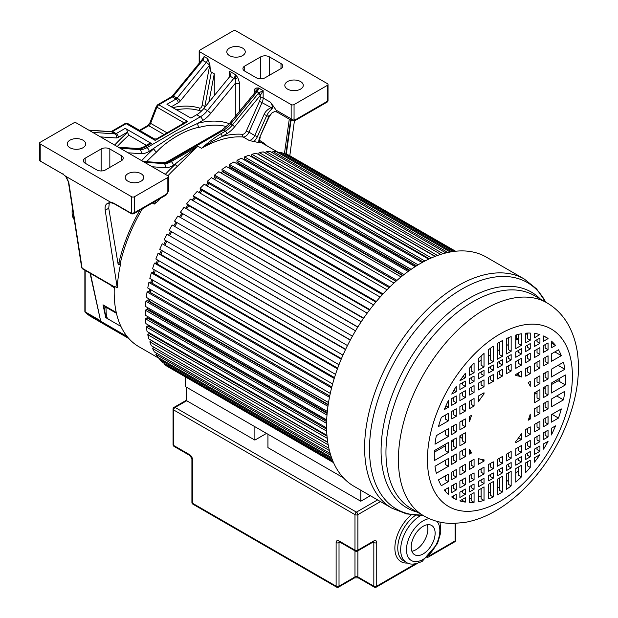 <?xml version="1.0" encoding="UTF-8"?>
<svg xmlns="http://www.w3.org/2000/svg" width="618" height="618" viewBox="0 0 618 618"><rect width="100%" height="100%" fill="white"/><g stroke="black" fill="none" stroke-linecap="round" stroke-linejoin="round"><path stroke-width="0.93" d="M150.182 334.06A118.98 68.698 -60 0 1 149.965 333.195M148.629 326.412A118.98 68.698 -60 0 1 148.436 325.076M147.764 318.301A118.98 68.698 -60 0 1 147.663 316.547M109.44 202.804A16.408 9.479 60 0 0 109.278 203.028L108.745 208.235L118.1 264.102A2.055 1.182 120 0 0 118.501 264.759A2.055 1.182 120 0 0 120.912 262.689A118.98 68.698 120 0 0 119.228 270.839A118.98 68.698 120 0 0 117.242 287.81L114.338 286.219A118.98 68.698 120 0 0 114.183 292.198A118.98 68.698 120 0 0 138.826 346.667L160.132 358.973M106.196 316.316L105.755 317.613L103.005 304.829L105.979 307.239L106.188 313.743C106.852 317.667 107.625 319.436 108.513 319.035M40.201 143.963A2.055 1.182 180 0 1 39.598 143.121A2.055 1.182 180 0 1 40.201 142.287L73.565 123.021A2.055 1.182 180 0 1 76.462 123.021L167.849 175.782A2.055 1.182 180 0 1 168.451 176.624A2.055 1.182 180 0 1 167.849 177.459L134.485 196.725A2.055 1.182 180 0 1 131.588 196.725L40.201 143.963L40.201 160.997L62.681 173.975L65.585 176.207L68.374 181.87C67.632 178.726 65.778 176.138 62.827 174.106L39.714 160.757M110.738 202.271A17.435 10.066 -120 0 1 114.902 203.84A1.027 0.595 120 0 0 115.118 204.311C111.943 202.596 109.378 202.302 107.424 203.446A16.408 9.479 -120 0 0 106.528 204.094L110.738 202.271L65.585 176.207M114.902 203.84L131.588 213.473L134.485 212.638L166.404 194.214A2.055 1.182 -120 0 1 165.979 195.149L168.451 190.862L168.451 176.624M131.588 196.725L131.588 213.473L132.314 213.89L131.588 213.473L133.55 213.874L134.485 212.638L134.485 196.725M101.128 148.984L85.168 158.2A6.157 3.553 0 0 0 83.368 160.711A6.157 3.553 0 0 0 85.168 163.222L96.771 169.927A6.157 3.553 0 0 0 105.477 169.927L121.429 160.711A6.157 3.553 0 0 0 123.237 158.2A6.157 3.553 0 0 0 121.429 155.69L109.826 148.984A6.157 3.553 0 0 0 101.128 148.984L101.128 170.962M82.99 147.733A9.231 5.33 0 0 0 85.693 143.963A9.231 5.33 0 0 0 80 139.035A9.231 5.33 0 0 0 69.934 140.193A9.231 5.33 0 0 0 67.231 143.963A9.231 5.33 0 0 0 72.932 148.884A9.231 5.33 0 0 0 82.99 147.733M141.012 181.228A9.231 5.33 0 0 0 143.724 177.459A9.231 5.33 0 0 0 138.023 172.538A9.231 5.33 0 0 0 127.957 173.689A9.231 5.33 0 0 0 125.253 177.459A9.231 5.33 0 0 0 130.954 182.387A9.231 5.33 0 0 0 141.012 181.228M90.398 273.411L100.688 321.236L127.123 336.493M100.688 321.236L90.058 273.21M106.528 204.094C105.261 205.184 104.821 207.246 105.207 210.274L117.242 287.81M114.268 287.656L111.255 285.918L112.901 286.682L112.167 285.979M111.255 285.918L111.14 285.385M116.261 312.484L103.005 304.829L104.566 308.714C104.566 313.048 106.644 319.375 108.096 319.004L120.927 326.42M116.447 313.28L105.979 307.239L104.504 308.452M107.602 318.679L105.755 317.613L107.123 318.247M258.903 142.696A118.98 68.698 120 0 0 253.689 141.576A8.204 4.735 120 0 0 257.42 136.617L266.729 115.566C268.019 112.97 269.749 110.784 271.912 109.023L271.093 107.563C272.77 107.208 272.561 105.439 270.46 102.24L276.207 110.213A4.102 2.372 120 0 0 277.057 112.09L274.724 111.619L272.198 112.623L268.977 116.4L259.815 137.134A8.204 4.735 120 0 0 258.903 142.696L259.908 142.511M220.696 133.882C215.242 137.119 208.845 141.924 201.507 148.32L212.213 141.437L222.148 136.4A2.055 1.182 60 0 0 220.696 133.882L225.315 131.217L223.577 130.213A20.518 11.842 -60 0 0 230.653 124.002L257.026 91.75L258.849 92.8L260.634 94.863L263.152 90.645L258.517 87.965A4.102 2.372 -60 0 1 257.026 91.75A3.075 0.688 -140.7 0 0 255.983 91.317L258.517 87.965L256.053 88.042L255.983 91.317L229.332 123.631A3.075 0.688 39.3 0 1 230.653 124.002L232.391 125.006A2.055 0.456 39.3 0 1 234.554 126.891A22.565 13.032 120 0 1 226.767 133.735A2.055 1.182 -120 0 0 225.315 131.217A20.518 11.842 120 0 0 232.391 125.006L258.849 92.8L263.152 90.645L263.152 98.023A2.055 1.182 180 0 0 260.255 98.023A6.157 3.553 -60 0 1 259.498 101.29L246.327 131.078L248.977 132.175A6.157 3.553 -60 0 1 243.229 137.018L249.031 140.363L253.689 141.576M165.346 174.338A121.035 69.88 120 0 1 175.404 164.226A2.055 0.796 47.2 0 0 177.273 166.42L197.876 146.227L173.341 165.415A23.592 13.619 120 0 1 165.207 167.663A3.075 2.418 -86.1 0 0 164.087 163.6A20.518 11.842 120 0 0 171.163 161.646L197.876 146.227L201.507 148.32A118.98 68.698 120 0 1 243.229 137.018A2.055 1.615 94.7 0 1 242.495 134.307A121.035 69.88 120 0 0 222.148 136.4L226.767 133.735M160.039 198.579A118.98 68.698 120 0 0 158.617 200.595A8.204 4.735 120 0 0 158.718 199.344M152.329 203.028L154.214 204.11L158.617 200.595M147.555 309.788A118.98 68.698 -60 0 1 147.609 307.664M148.011 300.935A118.98 68.698 -60 0 1 148.25 298.471M149.123 291.796A118.98 68.698 -60 0 1 149.579 289.031M150.877 282.449A118.98 68.698 -60 0 1 151.572 279.421M153.264 272.955A118.98 68.698 -60 0 1 154.214 269.703M156.254 263.392A118.98 68.698 -60 0 1 157.466 259.954M159.823 253.836A118.98 68.698 -60 0 1 161.321 250.236M163.955 244.349A118.98 68.698 -60 0 1 165.732 240.634M168.606 235.01A118.98 68.698 -60 0 1 170.668 231.217M173.743 225.887A118.98 68.698 -60 0 1 175.999 222.202M179.436 216.903A118.98 68.698 -60 0 1 181.762 213.504M185.547 208.281A118.98 68.698 -60 0 1 187.911 205.184M192.036 200.085A118.98 68.698 -60 0 1 194.407 197.312M198.849 192.391A118.98 68.698 -60 0 1 201.19 189.942M205.948 185.245A118.98 68.698 -60 0 1 208.22 183.137M213.272 178.718A118.98 68.698 -60 0 1 215.435 176.941M220.78 172.847A118.98 68.698 -60 0 1 222.797 171.41M228.421 167.687A118.98 68.698 -60 0 1 230.236 166.582M236.146 163.291A118.98 68.698 -60 0 1 237.714 162.503M243.917 159.707A118.98 68.698 -60 0 1 245.168 159.205M251.711 156.964A118.98 68.698 -60 0 1 252.569 156.717M146.311 145.307L128.861 135.226L127.408 132.136A3.075 1.777 -120 0 0 125.23 128.366L151.34 143.446A3.075 1.777 -120 0 0 149.803 143.291L143.955 146.667A3.075 1.777 60 0 1 145.493 146.821L146.945 147.656L200.363 116.817L196.74 114.724L190.892 118.1L166.953 104.28L176.014 99.05L172.391 96.956L158.78 104.813L187.795 121.561L183.222 122.349L183.307 123.646M154.353 139.019L155.164 140.402L156.957 138.857M125.122 123.546L127.687 123.5L154.454 138.95L156.47 138.95L184.434 122.804L187.795 121.561L155.164 140.402L126.149 123.654A2.055 1.182 -120 0 0 125.122 123.546L111.518 131.402A2.055 1.182 60 0 1 112.546 131.51A3.075 1.777 -60 0 1 111.479 131.804L89.015 130.274M182.503 123.917A2.055 0.433 21.2 0 0 182.38 123.847L183.222 122.349L156.902 107.153L150.622 123.337A3.075 1.777 -60 0 1 148.737 125.686L140.108 130.668M201.754 60.1L172.577 95.775A2.055 0.456 39.3 0 1 173.449 96.022L177.08 98.115A3.075 1.777 120 0 1 176.014 99.05A3.075 1.777 -120 0 1 178.193 102.82A6.157 3.553 120 0 0 180.317 100.95L209.494 65.276A3.075 0.688 -140.7 0 0 206.257 62.433L202.634 60.34A2.055 0.456 -140.7 0 0 201.754 60.1L204.118 56.562A4.102 2.372 -60 0 1 202.634 60.34L173.449 96.022A3.075 1.777 -60 0 1 172.391 96.956A2.055 1.182 -120 0 0 171.364 96.848L157.76 104.712A2.055 1.182 60 0 1 158.78 104.813A3.075 1.777 120 0 0 156.902 107.153A2.055 0.433 -158.8 0 1 156.246 106.528L149.965 122.712A2.055 0.433 21.2 0 0 150.622 123.337L167.069 132.831M209.919 64.566L209.811 64.875A2.055 0.865 10.8 0 1 209.927 64.844L207.741 58.656A4.102 2.372 120 0 1 206.257 62.433L177.08 98.115A3.075 0.688 39.3 0 1 180.317 100.95M209.927 64.844C210.135 69.316 210.614 71.742 211.371 72.121L204.859 106.335A4.102 2.372 -60 0 1 204.349 107.856M291.155 104.597L199.769 51.835A2.055 1.182 180 0 1 199.166 51A2.055 1.182 180 0 1 199.769 50.166L233.125 30.9A2.055 1.182 180 0 1 236.03 30.9L327.416 83.662A2.055 1.182 180 0 1 328.019 84.496A2.055 1.182 180 0 1 327.416 85.338L294.052 104.597A2.055 1.182 180 0 1 291.155 104.597L291.155 118.834A2.055 1.182 0 0 0 294.052 118.834L294.052 104.597M256.053 88.042C254.894 88.405 254.268 89.625 254.16 91.703L254.894 92.376M237.76 77.482L239.653 83.33L235.304 83.33L235.304 74.569L237.76 77.482L235.234 79.336A3.075 0.688 -140.7 0 0 233.82 78.347L230.081 76.192L230.406 74.569L229.502 71.217L235.304 74.569A4.102 2.372 120 0 1 233.82 78.347L207.447 110.599A3.075 0.688 39.3 0 1 210.684 113.434L235.304 83.33L235.304 116.331M214.268 95.72L214.268 73.797L211.371 72.121M208.83 102.372L214.268 73.797M196.74 114.724A20.518 11.842 -60 0 0 203.816 108.505L230.081 76.192M210.684 113.434A23.592 13.619 120 0 1 202.542 120.58L197.83 123.306A3.075 2.178 -105 0 0 199.444 127.316C187.022 128.884 166.597 140.695 156.57 152.067A3.075 1.251 48.4 0 1 153.828 148.706A120.008 69.286 120 0 0 141.669 160.672M258.092 93.573L260.255 95.466L260.634 94.863M172.685 159.591L195.234 145.547L216.686 134.191M210.213 136.895L175.025 157.204M229.293 123.677A120.008 69.286 120 0 0 197.83 123.306L175.28 134.021L149.116 151.425A23.592 13.619 120 0 1 140.981 153.681A3.075 2.418 -86.1 0 0 139.861 149.618A20.518 11.842 120 0 0 146.945 147.656A3.075 1.777 60 0 1 149.116 151.425M271.912 109.023L273.31 105.925M272.198 112.623L269.409 116.393L259.815 137.134M268.73 115.821L268.977 116.4A12.306 7.107 120 0 1 266.729 115.566L264.087 114.469C265.215 111.711 267.555 109.409 271.093 107.563L259.49 101.306M294.052 118.834A2.055 1.182 -60 0 0 295.504 119.676A2.055 1.182 60 0 1 295.08 120.61L327.501 101.893L327.416 85.338M327.494 101.9L328.019 101.004L327.416 101.252L295.504 119.676M244.736 71.101L256.339 77.798A6.157 3.553 0 0 0 265.045 77.798L280.997 68.59A6.157 3.553 0 0 0 282.797 66.072A6.157 3.553 0 0 0 280.997 63.561L269.394 56.864A6.157 3.553 0 0 0 260.688 56.864L244.736 66.072A6.157 3.553 0 0 0 242.928 68.59A6.157 3.553 0 0 0 244.736 71.101L244.736 66.072M242.557 55.605A9.231 5.33 0 0 0 245.261 51.835A9.231 5.33 0 0 0 239.56 46.914A9.231 5.33 0 0 0 229.502 48.065A9.231 5.33 0 0 0 226.798 51.835A9.231 5.33 0 0 0 232.499 56.763A9.231 5.33 0 0 0 242.557 55.605M300.58 89.108A9.231 5.33 0 0 0 303.284 85.338A9.231 5.33 0 0 0 297.582 80.41A9.231 5.33 0 0 0 287.524 81.568A9.231 5.33 0 0 0 284.821 85.338A9.231 5.33 0 0 0 290.522 90.259A9.231 5.33 0 0 0 300.58 89.108M294.392 120.919L289.811 155.736M286.288 154.176L291.063 120.17M72.53 208.621A18.463 10.661 120 0 0 72.113 212.638A18.463 10.661 120 0 0 74.245 219.66M72.406 207.818A16.408 9.479 120 0 0 72.113 210.962L72.113 212.638M360.781 490.213L360.781 501.237L267.942 447.641L267.942 434.238L343.376 477.791L185.261 386.505L185.261 377.026M333.55 462.643L169.208 367.532M333.419 462.334L166.96 366.235L164.164 364.002L164.481 363.508M333.056 461.507L164.164 364.002M332.685 460.619L162.225 362.202L159.73 359.529L332.059 459.019M160.301 358.734L159.73 359.529M331.534 457.598L158.023 357.42L155.844 354.323L330.769 455.311M156.702 353.257L155.844 354.323M330.19 453.419L154.376 351.912L152.538 348.421L329.417 450.537M153.712 347.107L152.538 348.421M328.876 448.235L151.317 345.725L149.834 341.862L328.189 444.836M327.795 442.465L151.194 340.503L149.834 341.862M327.749 442.187L148.876 338.911L147.748 334.709L327.246 438.34M327.022 436.161L149.147 333.465L147.748 334.709M150.838 333.705L150.336 334.153M326.953 435.381L147.061 331.518L146.304 327.007L326.683 431.148M326.613 429.162L147.733 325.895L146.304 327.007M149.888 325.91L148.984 326.613M326.582 427.926L145.887 323.608L145.508 318.818L326.582 423.361M326.628 421.569L146.953 317.837L145.508 318.818M326.675 420.394L149.247 317.961L148.297 318.61M149.216 317.443A116.933 67.509 120 0 0 149.247 317.961M326.69 419.916L145.369 315.226L145.369 310.205L326.992 415.064M327.131 413.465L146.821 309.363L145.369 310.205M327.208 412.67L149 309.788L148.274 310.205M149.015 308.475A116.933 67.509 120 0 0 149 309.788M327.331 411.426L145.508 306.451L145.887 301.229L327.949 406.343M328.15 404.937L147.331 300.541L145.887 301.229M328.22 404.504L149.378 301.252L148.93 301.46M149.556 299.22A116.933 67.509 120 0 0 149.378 301.252M328.521 402.55L146.304 297.343L147.061 291.959L329.471 397.274M329.718 396.061L148.49 291.426L147.061 291.959M329.734 395.968L150.274 292.461M150.8 289.734A116.933 67.509 120 0 0 150.383 292.422M330.29 393.365L147.748 287.973L148.876 282.472L331.565 387.95M331.827 386.914L150.274 282.094L148.876 282.472M152.731 280.093A116.933 67.509 120 0 0 152.051 283.121M332.623 383.948L149.834 278.417L151.317 272.832L334.23 378.44M334.493 377.59L152.685 272.623L151.317 272.832M155.319 270.344A116.933 67.509 120 0 0 154.384 273.604M335.528 374.384L152.538 268.737L154.376 263.121L337.451 368.822M337.698 368.15L155.69 263.067L154.376 263.121M158.54 260.572A116.933 67.509 120 0 0 157.335 264.017M338.981 364.744L155.844 259.012L158.023 253.403L341.221 359.174M341.43 358.679L159.282 253.519L158.023 253.403M162.364 250.846A116.933 67.509 120 0 0 160.881 254.446M342.967 355.111L159.73 249.324L162.225 243.762L345.508 349.579M345.663 349.255L162.225 243.762M166.76 241.229A116.933 67.509 120 0 0 164.991 244.944M347.471 345.562L164.164 239.73L166.96 234.268L350.29 340.109M350.375 339.954L166.96 234.268M171.696 231.804A116.933 67.509 120 0 0 169.633 235.605M352.445 336.161L169.108 230.313L172.19 224.983L355.52 330.831M177.026 222.797A116.933 67.509 120 0 0 174.77 226.474M357.768 327.146L174.531 221.151L177.868 215.999L361.175 321.824M357.861 326.992L174.531 221.151M182.797 214.098A116.933 67.509 120 0 0 180.464 217.497M363.469 318.409L180.394 212.298L363.67 318.115M367.192 313.156L183.955 207.362L180.394 212.298M188.969 205.794A116.933 67.509 120 0 0 186.59 208.884M369.518 310.035L187.362 204.867L186.644 203.84L369.842 309.61M373.542 304.883L190.406 199.15L186.644 203.84M195.489 197.938A116.933 67.509 120 0 0 193.102 200.703M375.852 302.071L193.843 196.987L193.233 195.821L376.308 301.522M380.163 297.073L197.173 191.425L193.233 195.821M202.31 190.591A116.933 67.509 120 0 0 199.962 193.032M382.418 294.577L200.611 189.61L200.116 188.32L383.029 293.921M386.992 289.772L204.203 184.241L200.116 188.32M209.394 183.809A116.933 67.509 120 0 0 207.1 185.918M389.17 287.602L207.617 182.781L207.239 181.383L389.927 286.86M393.983 283.044L211.441 177.66L207.239 181.383M216.586 177.605L395.96 281.26M216.609 177.714A116.933 67.509 120 0 0 214.492 179.421M396.03 281.205L214.801 176.57L214.546 175.064L396.965 280.387M401.051 276.926L218.834 171.719L214.546 175.064M223.708 171.935L223.747 172.43L402.588 275.682M223.747 172.43A116.933 67.509 120 0 0 222.086 173.596M402.936 275.412L222.117 171.016L221.986 169.417L404.048 274.531M408.143 271.456L226.327 166.481L221.986 169.417M230.954 166.999L230.954 167.833L409.162 270.723M230.954 167.833A116.933 67.509 120 0 0 229.826 168.505M409.811 270.259L229.502 166.157L229.502 164.481L411.125 269.34M415.172 266.659L233.851 161.97L229.502 164.481M238.247 162.812L238.162 163.963L415.582 266.397M238.162 163.963A116.933 67.509 120 0 0 237.698 164.187M416.578 265.771L236.903 162.04L237.034 160.294L418.108 264.836M422.063 262.55L241.368 158.231L237.034 160.294M245.524 159.405L245.361 160.541M423.145 261.955L244.272 158.687L244.519 156.887L424.898 261.028M428.699 259.151L248.807 155.288L244.519 156.887M252.723 156.81L252.584 157.466M429.41 258.818L251.541 156.122L251.912 154.291L431.41 257.922M434.995 256.439L256.115 153.164L251.912 154.291M435.25 256.331L258.656 154.376L259.151 152.515L437.513 255.489M440.796 254.384L263.245 151.873L259.151 152.515M443.06 253.704L266.18 151.58L265.632 153.256M445.941 252.94L270.128 151.433L266.18 151.58M447.872 252.492L272.947 151.495L272.453 152.77M450.228 252.013L276.717 151.835L272.947 151.495M451.727 251.75L279.398 152.26L278.996 153.148M453.427 251.495L282.967 153.079L279.398 152.26M454.385 251.371L285.485 153.859L285.222 154.384M455.273 251.271L288.822 155.164L285.485 153.859M455.605 251.232L291.07 156.462M518.494 337.776L516.401 338.988M465.339 373.311A92.793 53.573 120 0 0 459.885 380.819L465.339 377.714L465.339 373.311M474.068 363.021A92.793 53.573 120 0 0 469.572 368.081L469.572 375.273L474.068 372.677L474.068 363.021M484.033 353.403A92.793 53.573 120 0 0 478.417 358.571L478.417 370.167L484.033 366.922L484.033 353.403M493.264 346.211A92.793 53.573 120 0 0 488.66 349.595L488.66 364.249L493.264 361.592L493.264 346.211M499.908 341.986A92.793 53.573 120 0 0 497.413 343.477L497.413 359.197L502.403 356.316L502.403 340.595A92.793 53.573 120 0 0 499.908 341.986M459.885 500.843L459.885 500.889A92.793 53.573 120 0 0 465.339 502.102L465.339 497.699L459.885 500.843M465.339 502.102L462.434 500.425L462.434 499.375M469.572 495.25L469.572 502.442A92.793 53.573 120 0 0 474.068 502.303L474.068 492.654L469.572 495.25M474.068 502.303L471.171 500.634L471.171 494.33M478.417 490.144L478.417 501.739A92.793 53.573 120 0 0 484.033 500.425L484.033 486.899L478.417 490.144M484.033 500.425L481.128 498.749L481.128 488.575M488.66 484.226L488.66 498.88A92.793 53.573 120 0 0 493.264 496.957L493.264 481.576L488.66 484.226M493.264 496.957L490.36 495.281L490.36 483.245M497.413 479.174L497.413 494.894A92.793 53.573 120 0 0 502.403 492.013L502.403 476.293L497.413 479.174M502.403 492.013L499.498 490.337L499.498 477.969M506.551 473.898L506.551 489.286A92.793 53.573 120 0 0 511.156 485.895L511.156 471.24L506.551 473.898M511.156 485.895L508.251 484.226L508.251 472.917M515.783 468.568L515.783 482.094A92.793 53.573 120 0 0 521.399 476.926L521.399 465.331L515.783 468.568M521.399 476.926L518.494 475.25L518.494 467.007M525.74 462.82L525.74 472.476A92.793 53.573 120 0 0 530.236 467.417L530.236 460.225L525.74 462.82M530.236 467.417L527.339 465.74L527.339 461.901M534.477 457.776L534.477 462.179A92.793 53.573 120 0 0 539.931 454.678L534.477 457.776M518.494 470.646A92.793 53.573 -60 0 1 515.783 473.388M508.251 480.209A92.793 53.573 -60 0 1 506.551 481.6M499.498 486.791A92.793 53.573 -60 0 1 497.413 488.158M490.36 492.198A92.793 53.573 -60 0 1 488.66 493.04M481.128 496.154A92.793 53.573 -60 0 1 478.417 497.019M471.171 498.626A92.793 53.573 -60 0 1 469.572 498.826M543.539 443.871L543.539 449.139A92.793 53.573 120 0 0 548.058 441.406L543.539 443.871M539.931 451.264L539.931 445.957L534.477 449.108L534.477 454.415L539.931 451.264L537.027 449.587L537.027 447.633M530.236 456.856L530.236 451.557L525.74 454.153L525.74 459.452L530.236 456.856L527.339 455.18L527.339 453.226M521.399 461.963L521.399 456.656L515.783 459.9L515.783 465.207L521.399 461.963L518.494 460.286L518.494 458.332M511.156 467.88L511.156 462.573L506.551 465.23L506.551 470.537L511.156 467.88L508.251 466.204L508.251 464.249M502.403 472.932L502.403 467.625L497.413 470.507L497.413 475.814L502.403 472.932L499.498 471.256L499.498 469.301M493.264 478.208L493.264 472.901L488.66 475.559L488.66 480.866L493.264 478.208L490.36 476.532L490.36 474.578M484.033 483.539L484.033 478.232L478.417 481.476L478.417 486.783L484.033 483.539L481.128 481.862L481.128 479.908M474.068 489.286L474.068 483.979L469.572 486.582L469.572 491.882L474.068 489.286L471.171 487.61L471.171 485.655M465.339 494.33L465.339 489.023L459.885 492.175L459.885 497.482L465.339 494.33L462.434 492.654L462.434 490.7M451.75 496.903L453.373 497.838L453.373 495.93M453.373 497.845L456.269 499.522L456.269 494.261L451.75 497.011A92.793 53.573 120 0 0 453.512 498.108A92.793 53.573 120 0 0 456.269 499.522M534.477 408.807L534.477 416.602L539.931 413.457L539.931 405.663L534.477 408.807M539.931 413.457L537.027 411.781L537.027 407.339M543.539 403.577L543.539 411.372L548.058 408.761L548.058 400.966L543.539 403.577M548.058 408.761L545.161 407.084L545.161 402.642M563.462 399.869A92.793 53.573 120 0 0 564.821 391.294L551.403 399.043L551.403 406.837L563.462 399.869L556.718 395.976M557.899 395.288A92.793 53.573 -60 0 1 557.66 396.517M530.236 419.05L530.236 414.145A46.157 26.651 -60 0 1 528.189 420.24L530.236 419.05L528.908 418.286M556.895 395.999A5.268 3.044 120 0 0 556.795 395.929L557.675 396.439M521.399 439.475L521.399 433.705A46.157 26.651 -60 0 1 515.783 441.507L515.783 442.72L521.399 439.475L518.595 437.853M525.74 429.471L525.74 436.965L530.236 434.369L530.236 426.876L525.74 429.471M530.236 434.369L527.339 432.693L527.339 428.552M534.477 424.427L534.477 431.92L539.931 428.776L539.931 421.283L534.477 424.427M539.931 428.776L537.027 427.1L537.027 422.959M543.539 419.197L543.539 426.69L548.058 424.079L548.058 416.586L543.539 419.197M548.058 424.079L545.161 422.403L545.161 418.262M558.487 418.062A92.793 53.573 120 0 0 561.329 408.931L551.403 414.663L551.403 422.156L558.487 418.062L551.998 414.315M553.025 413.72A92.793 53.573 -60 0 1 552.677 414.717M551.403 428.243L551.403 434.972A92.793 53.573 120 0 0 555.505 425.872L551.403 428.243M548.058 436.957L548.058 430.174L543.539 432.785L543.539 439.568L548.058 436.957L545.161 435.281L545.161 431.851M539.931 441.646L539.931 434.871L534.477 438.015L534.477 444.798L539.931 441.646L537.027 439.977L537.027 436.54M530.236 447.247L530.236 440.464L525.74 443.06L525.74 449.842L530.236 447.247L527.339 445.57L527.339 442.14M521.399 452.345L521.399 445.57L515.783 448.807L515.783 455.59L521.399 452.345L518.494 450.676L518.494 447.239M511.156 458.262L511.156 451.48L506.551 454.137L506.551 460.92L511.156 458.262L508.251 456.586L508.251 453.156M502.403 463.315L502.403 456.532L497.413 459.413L497.413 466.196L502.403 463.315L499.498 461.638L499.498 458.208M493.264 468.591L493.264 461.808L488.66 464.466L488.66 471.248L493.264 468.591L490.36 466.914L490.36 463.485M484.033 473.921L484.033 467.138L478.417 470.383L478.417 477.166L484.033 473.921L481.128 472.245L481.128 468.815M474.068 479.676L474.068 472.894L469.572 475.489L469.572 482.272L474.068 479.676L471.171 478L471.171 474.57M465.339 484.713L465.339 477.938L459.885 481.082L459.885 487.865L465.339 484.713L462.434 483.044L462.434 479.607M456.269 489.95L456.269 483.168L451.75 485.779L451.75 492.561L456.269 489.95L453.373 488.274L453.373 484.844M445.508 491.519L445.508 489.379M448.413 494.431L448.413 487.702L444.303 490.074A92.793 53.573 120 0 0 448.413 494.431M484.033 461.051L484.033 459.838A46.157 26.651 -60 0 1 478.417 458.517L478.417 464.288L484.033 461.051L481.252 459.444M474.068 466.799L474.068 459.305L469.572 461.901L469.572 469.394L474.068 466.799L471.171 465.122L471.171 460.982M465.339 471.843L465.339 464.35L459.885 467.494L459.885 474.987L465.339 471.843L462.434 470.167L462.434 466.026M456.269 477.073L456.269 469.58L451.75 472.191L451.75 479.684L456.269 477.073L453.373 475.396L453.373 471.256M448.413 481.615L448.413 474.122L438.486 479.854A92.793 53.573 120 0 0 441.329 485.702L448.413 481.615L445.508 479.939L445.508 475.79M471.627 452.894A46.157 26.651 -60 0 1 469.572 449.17L469.572 454.075L471.627 452.894L469.572 451.704M465.339 456.524L465.339 448.73L459.885 451.882L459.885 459.668L465.339 456.524L462.434 454.848L462.434 450.406M456.269 461.754L456.269 453.96L451.75 456.571L451.75 464.365L456.269 461.754L453.373 460.078L453.373 455.636M448.413 466.296L448.413 458.502L434.995 466.25A92.793 53.573 120 0 0 436.347 473.257L448.413 466.296L445.508 464.62L445.508 460.178M465.339 442.681L465.339 432.731L459.885 435.883L459.885 445.833L465.339 442.681L462.434 441.005L462.434 434.408M456.269 447.911L456.269 437.961L451.75 440.572L451.75 450.522L456.269 447.911L453.373 446.242L453.373 439.637M448.413 452.453L448.413 442.503L434.439 450.568A92.793 53.573 120 0 0 434.439 460.518L448.413 452.453L445.508 450.777L445.508 444.18M460.147 435.729A46.157 26.651 120 0 0 460.302 437.212L462.434 438.448M434.361 452.191L445.508 445.748M451.75 442.148L453.373 441.213M459.885 437.451L460.302 437.212M465.339 426.683L465.339 418.888L459.885 422.04L459.885 429.834L465.339 426.683L462.434 425.006L462.434 420.564M456.269 431.912L456.269 424.126L451.75 426.729L451.75 434.524L456.269 431.912L453.373 430.244L453.373 425.794M448.413 436.455L448.413 428.66L436.347 435.628A92.793 53.573 120 0 0 434.995 444.203L448.413 436.455L445.508 434.778L445.508 430.337M471.627 415.257L469.572 416.439L469.572 421.345A46.157 26.651 -60 0 1 471.627 415.257M462.434 421.128L461.947 420.85M484.033 393.983L484.033 392.778L478.417 396.022L478.417 401.793A46.157 26.651 -60 0 1 484.033 393.983L482.99 393.38M474.068 406.018L474.068 398.525L469.572 401.128L469.572 408.614L474.068 406.018L471.171 404.35L471.171 400.201M465.339 411.063L465.339 403.569L459.885 406.721L459.885 414.215L465.339 411.063L462.434 409.386L462.434 405.246M456.269 416.3L456.269 408.807L451.75 411.41L451.75 418.904L456.269 416.3L453.373 414.624L453.373 410.476M448.413 420.835L448.413 413.342L441.329 417.428A92.793 53.573 120 0 0 438.486 426.567L448.413 420.835L445.508 419.159L445.508 415.018M471.171 401.167L470.329 400.688M448.413 407.247L448.413 400.526A92.793 53.573 120 0 0 444.303 409.618L448.413 407.247L445.933 405.817M451.75 398.54L451.75 405.323L456.269 402.712L456.269 395.929L451.75 398.54M456.269 402.712L453.373 401.036L453.373 397.606M459.885 393.844L459.885 400.626L465.339 397.482L465.339 390.7L459.885 393.844M465.339 397.482L462.434 395.806L462.434 392.376M469.572 388.251L469.572 395.033L474.068 392.438L474.068 385.655L469.572 388.251M474.068 392.438L471.171 390.761L471.171 387.331M478.417 383.145L478.417 389.927L484.033 386.683L484.033 379.9L478.417 383.145M484.033 386.683L481.128 385.006L481.128 381.576M488.66 377.227L488.66 384.01L493.264 381.352L493.264 374.578L488.66 377.227M493.264 381.352L490.36 379.684L490.36 376.246M497.413 372.175L497.413 378.958L502.403 376.076L502.403 369.294L497.413 372.175M502.403 376.076L499.498 374.4L499.498 370.97M506.551 366.899L506.551 373.681L511.156 371.024L511.156 364.241L506.551 366.899M511.156 371.024L508.251 369.348L508.251 365.918M515.783 361.569L515.783 368.351L521.399 365.114L521.399 358.332L515.783 361.569M521.399 365.114L518.494 363.438L518.494 360.008M525.74 355.821L525.74 362.604L530.236 360.008L530.236 353.226L525.74 355.821M530.236 360.008L527.339 358.332L527.339 354.902M534.477 350.777L534.477 357.559L539.931 354.415L539.931 347.633L534.477 350.777M539.931 354.415L537.027 352.739L537.027 349.309M543.539 345.547L543.539 352.33L548.058 349.718L548.058 342.936L543.539 345.547M548.058 349.718L545.161 348.042L545.161 344.612M555.505 345.416A92.793 53.573 120 0 0 551.403 341.066L551.403 347.787L555.505 345.416L551.403 343.044M521.399 376.972L521.399 371.202L515.783 374.446L515.783 375.651A46.157 26.651 -60 0 1 521.399 376.972L518.494 375.304L518.494 372.878M525.74 368.699L525.74 376.192L530.236 373.589L530.236 366.103L525.74 368.699M530.236 373.589L527.339 371.92L527.339 367.772M534.477 363.654L534.477 371.148L539.931 367.996L539.931 360.503L534.477 363.654M539.931 367.996L537.027 366.319L537.027 362.179M543.539 358.417L543.539 365.91L548.058 363.307L548.058 355.813L543.539 358.417M548.058 363.307L545.161 361.63L545.161 357.482M561.329 355.644A92.793 53.573 120 0 0 558.487 349.796L551.403 353.882L551.403 361.375L561.329 355.644L554.84 351.897M555.265 351.65A92.793 53.573 -60 0 1 555.528 352.291M516.501 374.029L518.494 375.18L516.501 374.029M530.236 386.32L530.236 381.422L528.189 382.604A46.157 26.651 -60 0 1 530.236 386.32M534.477 378.973L534.477 386.768L539.931 383.616L539.931 375.821L534.477 378.973M539.931 383.616L537.027 381.939L537.027 377.498M543.539 373.736L543.539 381.53L548.058 378.919L548.058 371.132L543.539 373.736M548.058 378.919L545.161 377.25L545.161 372.801M564.821 369.247A92.793 53.573 120 0 0 563.462 362.233L551.403 369.201L551.403 376.995L564.821 369.247L558.069 365.346M558.873 364.89A92.793 53.573 -60 0 1 559.02 365.895M559.576 381.507L558.502 380.889A4.287 2.472 120 0 0 558.124 380.734L559.576 381.569A92.793 53.573 -60 0 0 559.699 378.247M565.377 384.921A92.793 53.573 120 0 0 565.377 374.971L551.403 383.044L551.403 392.994L565.377 384.921L559.576 381.569M548.058 394.917L548.058 384.968L543.539 387.579L543.539 397.529L548.058 394.917L545.161 393.249L545.161 386.644M539.931 399.614L539.931 389.664L534.477 392.816L534.477 402.758L539.931 399.614L537.027 397.938L537.027 391.341M534.477 394.384L537.027 392.917M543.539 389.155L545.161 388.22M551.403 384.62L558.124 380.734M451.75 394.091L456.269 391.619L456.269 386.358A92.793 53.573 120 0 0 451.75 394.091M456.269 391.619L453.913 390.259M459.885 384.234L459.885 389.533L465.339 386.389L465.339 381.082L459.885 384.234M465.339 386.389L462.434 384.713L462.434 382.758M469.572 378.633L469.572 383.94L474.068 381.345L474.068 376.038L469.572 378.633M474.068 381.345L471.171 379.668L471.171 377.714M478.417 373.535L478.417 378.834L484.033 375.597L484.033 370.29L478.417 373.535M484.033 375.597L481.128 373.921L481.128 371.966M488.66 367.617L488.66 372.924L493.264 370.267L493.264 364.96L488.66 367.617M493.264 370.267L490.36 368.591L490.36 366.636M497.413 362.565L497.413 367.872L502.403 364.991L502.403 359.684L497.413 362.565M502.403 364.991L499.498 363.314L499.498 361.36M506.551 357.289L506.551 362.588L511.156 359.939L511.156 354.632L506.551 357.289M511.156 359.939L508.251 358.262L508.251 356.308M515.783 351.959L515.783 357.266L521.399 354.021L521.399 348.714L515.783 351.959M521.399 354.021L518.494 352.345L518.494 350.391M525.74 346.204L525.74 351.511L530.236 348.915L530.236 343.608L525.74 346.204M530.236 348.915L527.339 347.239L527.339 345.284M534.477 341.167L534.477 346.466L539.931 343.322L539.931 338.015L534.477 341.167M548.058 338.625L548.058 338.486A92.793 53.573 120 0 0 546.304 337.389A92.793 53.573 120 0 0 543.539 335.976L543.539 341.236L548.058 338.625L544.35 336.354M548.058 338.486L545.161 336.81M539.931 343.322L537.027 341.646L537.027 339.691M493.264 361.592L490.36 359.915L490.36 348.297M484.033 366.922L481.128 365.246L481.128 355.991M474.068 372.677L471.171 371.001L471.171 366.227M465.339 377.714L463.021 376.385M539.931 334.647L539.931 334.601A92.793 53.573 120 0 0 534.477 333.396L534.477 337.799L539.761 334.554M530.236 340.248L530.236 333.056A92.793 53.573 120 0 0 525.74 333.187L525.74 342.843L530.236 340.248L527.339 338.571L527.339 333.087M521.399 345.346L521.399 333.759A92.793 53.573 120 0 0 515.783 335.072L515.783 348.591L521.399 345.346L518.494 343.678L518.494 334.353M511.156 351.263L511.156 336.609A92.793 53.573 120 0 0 506.551 338.54L506.551 353.921L511.156 351.263L508.251 349.587L508.251 337.783M502.403 356.316L499.498 354.639L499.498 342.217M478.417 361.793L481.128 360.224M488.66 355.875L490.36 354.894M497.413 350.823L499.498 349.618M506.551 345.547L508.251 344.566M515.783 340.217L518.494 338.649M525.74 334.469L527.339 333.542M486.281 257.096A132.322 76.393 120 0 0 384.319 292.546A132.322 76.393 120 0 0 326.559 425.702A132.322 76.393 120 0 0 353.967 486.273L392.013 508.243A132.322 76.393 -60 0 1 364.612 447.671A132.322 76.393 -60 0 1 422.372 314.508A132.322 76.393 -60 0 1 524.334 279.058L486.281 257.096M411.882 551.248A16.925 9.772 120 0 0 415.906 549.726A16.925 9.772 120 0 0 427.177 524.759M423.152 526.281A16.925 9.772 120 0 0 412.098 541.19A16.925 9.772 120 0 0 414.693 554.755A16.925 9.772 120 0 0 423.152 553.921A16.925 9.772 120 0 0 434.215 539.004A16.925 9.772 120 0 0 431.619 525.439A16.925 9.772 120 0 0 423.152 526.281M360.781 501.237L370.329 495.721M254.886 440.101L186.713 400.742L186.713 387.339L254.886 426.698L254.886 440.101L266.489 433.403M68.791 182.418L82.101 268.173A2.055 1.182 120 0 0 82.511 268.853L81.684 267.625A1.437 0.95 -8.8 0 0 82.101 268.173L114.446 286.845M139.938 210.182A120.008 69.286 120 0 0 119.058 262.163L119.058 262.163A1.027 0.595 -60 0 1 117.953 263.245M209.494 65.276A7.177 4.148 120 0 0 209.811 64.875L202.001 105.902A2.055 0.865 -169.2 0 1 204.859 106.335L205.361 106.62M202.001 105.902A2.055 1.182 -60 0 1 200.595 107.996A2.055 1.182 -60 0 1 199.707 108.158A118.98 68.698 120 0 0 172.785 107.64M63.546 174.029L62.681 173.975L63.546 174.029M167.849 177.459L167.849 191.696A2.055 1.182 -60 0 1 166.404 194.214M85.168 270.39L85.168 311.874A1.437 0.827 120 0 0 85.384 312.469A1.027 0.834 131.8 0 1 85.037 311.773M84.867 270.213L84.867 311.457A1.027 0.595 -0 0 0 85.168 311.874L100.309 320.611M100.371 321.121L85.384 312.469A116.933 67.509 120 0 0 91.982 317.25L85.269 312.391L84.867 311.457M108.745 208.235L105.207 210.274M167.849 191.696A2.055 1.182 -0 0 0 168.451 190.862M279.12 152.885L260.271 142.009A118.98 68.698 120 0 0 259.483 141.561M177.273 166.42A118.98 68.698 120 0 0 167.895 175.813M142.434 208.745A118.98 68.698 120 0 0 120.479 262.434A2.055 1.182 -60 0 1 118.308 264.597M120.912 262.689L120.479 262.434A1.027 0.386 -166.8 0 0 119.058 262.163M152.26 166.783L165.207 167.663M144.427 162.264L164.087 163.6L163.075 163.013L143.415 161.677M229.332 123.631L222.04 130.058A3.075 1.777 -120 0 1 223.577 130.213L170.151 161.059A20.518 11.842 -60 0 1 163.075 163.013A3.075 2.418 -86.1 0 0 162.217 162.75L143.013 161.445M128.034 152.8L140.981 153.681M120.209 148.274L139.861 149.618L138.417 148.776A3.075 2.418 -86.1 0 0 137.559 148.513C141.151 148.042 143.283 147.432 143.955 146.667M127.408 132.136L118.347 137.374A6.157 3.553 120 0 1 116.223 137.961A3.075 2.418 -86.1 0 0 115.11 133.897A3.075 1.777 120 0 0 116.169 133.604L125.23 128.366M100.471 136.887L116.223 137.961M127.408 132.661A118.98 68.698 120 0 0 114.654 145.076M128.861 135.226A116.933 67.509 120 0 0 117.211 146.551M127.687 123.5A3.075 1.777 120 0 0 126.149 123.654L112.546 131.51L116.169 133.604A3.075 1.777 60 0 1 118.347 137.374M92.646 132.368L115.11 133.897L111.479 131.804A2.055 1.615 -86.1 0 0 110.908 131.626L88.745 130.112M151.34 143.446L145.493 146.821A20.518 11.842 -60 0 1 138.417 148.776L118.756 147.439M164.094 134.554L148.737 125.686A2.055 1.182 -120 0 0 147.71 125.585L139.506 130.321M204.118 56.562L207.741 58.656M199.769 51.835L199.769 62.526M276.207 110.213L291.155 118.834A4.102 2.372 -60 0 0 292.005 120.719L295.08 120.61M249.031 140.363A6.157 3.553 120 0 0 254.778 135.527L248.977 132.175L262.14 102.395A8.204 4.735 -60 0 0 263.152 98.023L270.46 102.24M254.16 93.272L254.16 91.703M239.653 83.33L239.653 111.008M229.502 77.096L229.502 71.217M201.182 111.356L200.271 110.831A116.933 67.509 120 0 0 176.485 109.78M202.032 110.514A4.102 2.372 -60 0 1 200.271 110.831A2.055 1.661 107.5 0 1 199.707 108.158M203.816 108.505L207.447 110.599A20.518 11.842 120 0 1 200.363 116.817A3.075 1.777 -120 0 1 202.542 120.58M226.59 126.597A116.933 67.509 120 0 0 199.444 127.316M260.255 98.023L260.255 95.466L234.554 126.891M246.327 131.078A4.102 2.372 -60 0 1 242.495 134.307M222.04 130.058L168.614 160.904A3.075 1.777 60 0 1 170.151 161.059L171.163 161.646A3.075 1.777 60 0 1 173.341 165.415M154.214 204.11A6.157 3.553 120 0 0 155.551 201.167M156.57 152.067A116.933 67.509 120 0 0 146.62 161.692M267.378 146.103A120.008 69.286 120 0 0 259.413 140.332M289.278 119.143L284.396 153.913M290.63 119.923L285.848 153.998M260.24 137.126C259.266 141.313 259.212 143.152 260.078 142.65A6.157 3.553 120 0 0 260.402 142.804M264.087 114.469L254.778 135.527L257.42 136.617M280.997 68.59L280.997 63.561M269.394 56.864L269.394 75.288M260.688 78.841L260.688 56.864M178.193 102.82L171.31 106.79M85.168 158.2L85.168 163.222M121.429 160.711L121.429 155.69M109.826 148.984L109.826 167.408M515.976 335.01A114.878 66.327 -60 0 1 515.783 340.124M545.694 302.125A130.792 75.512 120 0 0 441.839 303.245A130.792 75.512 120 0 0 369.494 449.247A130.792 75.512 120 0 0 422.666 515.211M417.343 512.137A124.55 71.912 -60 0 1 381.074 450.831A124.55 71.912 -60 0 1 441.909 319.004A124.55 71.912 -60 0 1 540.371 299.05M398.409 459.599A123.028 71.031 -60 0 1 452.113 335.79A123.028 71.031 -60 0 1 546.915 302.828L534.462 295.643A123.028 71.031 120 0 0 439.661 328.598A123.028 71.031 120 0 0 385.956 452.407A123.028 71.031 120 0 0 411.441 508.73L423.886 515.914A123.028 71.031 -60 0 1 398.409 459.599M572.392 375.899A102.511 59.181 -60 0 1 499.908 501.445A102.511 59.181 -60 0 1 427.424 459.599A102.511 59.181 -60 0 1 499.908 334.044A102.511 59.181 -60 0 1 572.392 375.899M415.636 515.211A27.694 15.991 120 0 0 398.95 539.645A27.694 15.991 120 0 0 403.508 560.735L406.405 562.411A27.694 15.991 -60 0 1 402.163 540.217A27.694 15.991 -60 0 1 420.255 515.814A27.694 15.991 -60 0 1 421.152 515.319M407.617 563.021A29.749 17.173 -60 0 1 394.964 545.709A29.749 17.173 -60 0 1 411.395 514.786M429.286 518.641A23.592 13.619 120 0 0 423.152 520.835A23.592 13.619 120 0 0 406.474 549.726A23.592 13.619 120 0 0 423.152 559.36A23.592 13.619 120 0 0 437.876 540.673A23.592 13.619 120 0 0 437.011 521.376M380.487 501.584L357.876 514.639L357.876 550.151L373.836 540.935A4.102 2.372 120 0 1 376.741 542.612L376.741 586.158L415.404 563.832M429.016 555.984L455.072 540.935L455.072 523.431M186.713 400.742L175.103 407.44L356.431 512.129L377.583 499.916M373.836 540.935A2.055 1.182 -120 0 1 373.411 541.878L357.451 551.086A2.055 1.182 -120 0 0 357.876 550.151A2.055 1.182 180 0 1 354.979 550.151A2.055 1.182 -60 0 0 355.404 551.086L339.444 541.878A2.055 1.182 -60 0 1 339.019 540.935L354.979 550.151L354.979 514.639L173.658 409.95L173.658 445.462L189.61 454.67A2.055 1.182 120 0 0 190.035 455.613L191.912 458.865A2.055 1.182 0 0 0 192.515 459.699A4.102 2.372 -120 0 0 189.61 454.67M192.515 459.699L192.515 503.253L336.122 586.158L336.122 542.612A4.102 2.372 -120 0 1 339.019 540.935M357.876 550.839L357.876 576.949L373.836 586.158L373.836 542.612L372.986 542.117M339.869 542.117L339.019 542.612L339.019 586.158L354.979 576.949L354.979 550.839M455.667 540.101A2.055 1.182 180 0 1 455.072 540.935A2.055 1.182 -120 0 1 454.647 541.878A2.055 2.055 0 0 0 455.667 540.101L455.667 523.407M376.741 542.612A2.055 1.182 180 0 1 373.836 542.612A2.055 1.182 120 0 0 373.566 541.793M357.876 514.639A2.055 1.182 -120 0 0 356.431 512.129A2.055 1.182 -60 0 0 354.979 514.639A2.055 1.182 0 0 0 357.876 514.639M376.741 586.158A2.055 1.182 180 0 1 373.836 586.158A2.055 1.182 -60 0 0 374.261 587.1A2.055 2.055 0 0 0 376.316 587.1A2.055 1.182 -120 0 0 376.741 586.158M174.083 407.339A2.055 2.055 0 0 0 173.055 409.116A2.055 1.182 180 0 0 173.658 409.95A2.055 1.182 -60 0 1 175.103 407.44A2.055 1.182 -120 0 0 174.083 407.339L186.111 400.394L186.111 386.992M336.122 542.612A2.055 1.182 180 0 0 339.019 542.612A2.055 1.182 60 0 1 339.29 541.793M374.261 587.1L358.301 577.884A2.055 1.182 -60 0 1 357.876 576.949A2.055 1.182 0 0 0 354.979 576.949A2.055 1.182 -120 0 1 354.554 577.884L338.594 587.1A2.055 1.182 -120 0 0 339.019 586.158A2.055 1.182 180 0 1 336.122 586.158A2.055 1.182 -60 0 0 336.547 587.1A2.055 2.055 0 0 0 338.594 587.1M174.083 446.405A2.055 1.182 120 0 1 173.658 445.462A2.055 1.182 180 0 1 173.055 444.628A2.055 2.055 0 0 0 174.083 446.405L190.035 455.613M191.912 502.411A2.055 2.055 0 0 0 192.94 504.188A2.055 1.182 -60 0 1 192.515 503.253A2.055 1.182 180 0 1 191.912 502.411L191.912 458.865M115.118 204.311L131.796 213.944L133.55 213.867L165.979 195.149M39.598 143.121L39.598 160.595M91.982 317.25L128.845 338.54M81.684 267.625L68.374 181.87M114.276 287.494L111.642 285.671M106.396 316.926L106.188 316.261M114.291 287.2L82.511 268.853M111.518 131.402L110.908 131.626M149.965 122.712L147.71 125.585M157.76 104.712L156.246 106.528M172.577 95.775L171.364 96.848M168.614 160.904C167.941 161.669 165.809 162.287 162.217 162.75M118.347 147.208L137.559 148.513M274.724 111.619L272.538 112.546M328.019 84.496L328.019 101.004M277.057 112.09L292.005 120.719M199.166 51L199.166 63.26M516.347 339.892L516.571 334.848M524.334 279.058L536.555 288.869L545.771 302.171M392.013 508.243L406.621 513.929L422.751 515.257M423.886 515.914C432.894 521.013 442.681 523.531 453.257 523.461L464.829 522.434C475.613 520.51 486.211 516.463 496.625 510.275C509.92 502.357 522.241 491.812 533.589 478.641C560.696 447.417 578.587 403.979 578.402 367.525C578.487 351.302 575.041 336.918 568.066 324.365C562.843 315.234 555.791 308.05 546.915 302.828M440.047 522.117L440.812 532.337L437.505 543.601L422.303 561.237C415.373 564.597 410.074 564.991 406.405 562.411M376.316 587.1L417.42 563.369M427.1 557.776L454.647 541.878M355.404 551.086A2.055 2.055 0 0 0 357.451 551.086M358.301 577.884L354.554 577.884M173.055 409.116L173.055 444.628M192.94 504.188L336.547 587.1"/></g></svg>
